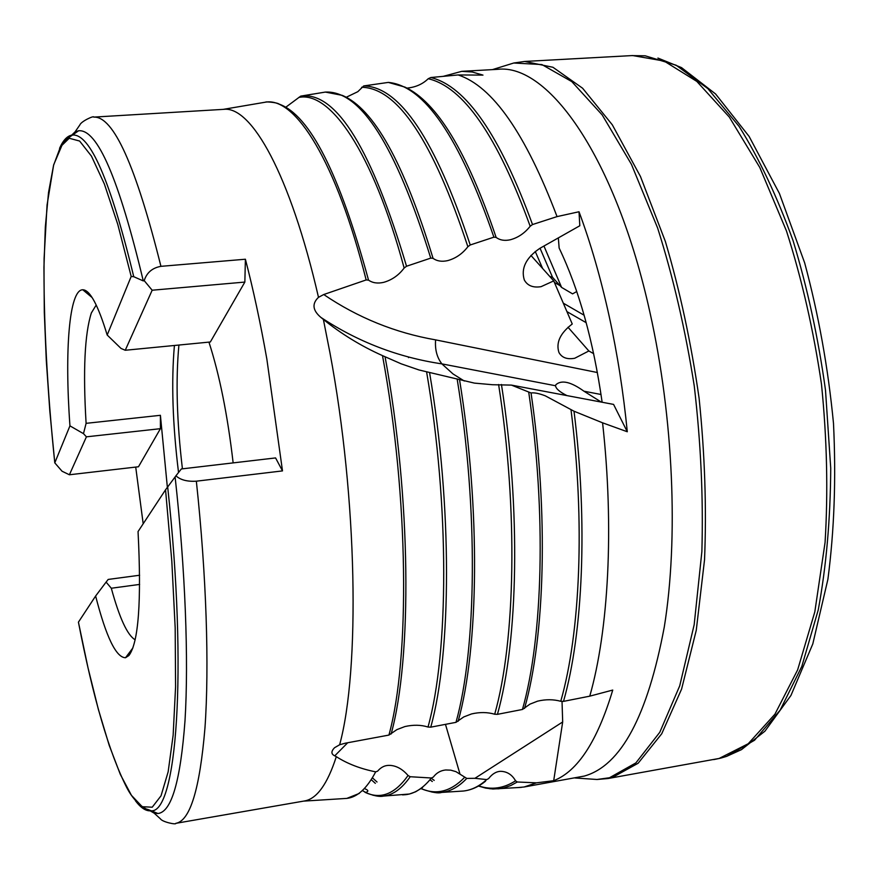 <?xml version="1.0" encoding="UTF-8"?>
<svg xmlns="http://www.w3.org/2000/svg" width="879" height="879" viewBox="0 0 879 879"><rect width="100%" height="100%" fill="white"/><g stroke="black" fill="none" stroke-linecap="round" stroke-linejoin="round"><path stroke-width="1.32" d="M530.927 255.426L553.737 280.895L541.079 286.664C533.059 287.938 527.455 285.708 524.302 279.951C520.808 268.37 525.972 257.844 539.783 248.383L579.81 225.76L579.019 211.751C590.776 243.362 600.884 278.434 609.334 316.956C617.421 354.16 623.409 392.43 627.287 431.754L613.575 404.406L511.424 385.101L531.048 392.968C534.322 392.495 539.069 393.451 545.288 395.825L574.02 411.218L602.576 422.821C614.267 527.807 608.543 630.617 589.765 696.157L612.751 690.059C597.401 741.129 577.712 771.333 553.693 780.695L562.681 721.967L474.924 778.311L486.713 779.596L488.581 778.629C492.174 773.949 496.174 771.509 500.569 771.312C507.018 771.465 512.017 774.619 515.555 780.794L517.291 781.991L536.432 782.837L524.159 786.98L517.577 787.617M589.765 696.157L563.505 701.376L560.747 701.288C553.44 699.277 545.727 699.234 537.596 701.156L529.938 704.145L522.456 709.463L497.437 714.341L494.69 714.231C487.537 712.122 479.824 712.023 471.551 713.935L463.738 716.945L455.992 722.34L430.754 727.164L428.007 727.032C421.019 724.823 413.317 724.67 404.9 726.559L396.923 729.603L388.925 735.075L345.348 743.184L339.646 744.755L334.514 747.743C330.987 751.402 331.064 754.105 334.745 755.841L336.316 756.665C327.395 784.299 316.693 799.088 304.211 801.011L175.8 823.337C190.084 820.942 199.808 789.155 204.961 727.944C209.334 666.447 206.499 575.866 196.347 481.187L282.5 470.902L266.853 359.115C260.448 322.857 253.295 289.565 245.395 259.228L160.934 266.337C152.309 267.886 146.727 272.655 144.2 280.632L152.166 290.224L125.247 350.26L121.027 348.447L107.183 335.02L131.191 276.456L133.751 276.709L143.277 280.917L144.2 280.632M406.988 88.109C415.569 87.285 422.645 84.153 428.227 78.725L430.798 77.528L458.168 74.946C492.537 86.219 525.488 133.432 557.044 216.608L532.509 224.552L530.18 226.255C524.675 233.199 518.039 237.704 510.259 239.78C504.579 241.011 499.865 240.22 496.119 237.396L493.899 237.165L470.232 244.977L467.87 246.724C462.42 253.789 455.685 258.415 447.675 260.623C441.84 261.92 436.962 261.162 433.039 258.327L430.743 258.118L406.537 266.249L404.142 268.04C398.758 275.237 391.935 280.005 383.683 282.346C377.695 283.719 372.641 282.983 368.532 280.137L366.158 279.94L323.736 294.531C357.852 317.693 395.154 332.811 435.61 339.876L597.401 372.531M474.924 778.311L466.771 778.409L455.937 771.652L450.795 770.158L445.719 769.971C440.599 770.509 436.478 772.872 433.336 777.069L431.402 778.003L410.207 776.728L408.054 775.498C402.571 769.147 396.55 765.774 389.979 765.378C385.178 765.126 381.057 767.048 377.618 771.158L375.685 771.85C360.478 768.806 347.359 763.752 336.316 756.665M511.424 385.101L492.526 384.727L474.429 383.112L419.052 369.982L401.176 363.818L382.497 355.621C361.126 346.062 341.426 334.009 323.384 319.451L329.944 352.754C357.467 499.184 360.115 669.633 339.646 744.755M433.039 258.327C403.955 162.703 373.663 108.37 342.162 95.339L325.373 92.075L300.717 96.13L285.763 107.238M346.227 97.272L357.819 91.68L363.719 85.933L388.342 82.406L404.889 87.076C436.786 101.81 467.199 151.913 496.119 237.396M443.466 76.286L461.783 71.331L497.679 69.331C548.122 63.31 615.827 156.967 650.053 312.913C673.512 418.074 678.533 538.882 664.293 626.958C647.592 716.011 620.948 765.708 584.337 776.058L524.159 786.98M632.671 55.553L664.106 61.058L696.805 81.395L729.284 117.039L759.786 167.46L786.452 230.935C801.813 278.852 813.482 329.911 821.469 384.123C826.985 438.731 828.194 491.493 825.073 542.409L814.822 611.839L797.649 669.864L774.937 714.177L748.238 743.722L719.132 758.456L607.993 778.53L612.18 777.607L638.132 763.247L661.733 733.756L681.588 689.103L696.256 630.331L704.54 559.736C706.65 507.864 704.837 454.025 699.102 398.231C691.136 342.81 679.896 290.575 665.381 241.516L640.461 176.481L612.3 124.807L582.601 88.23L552.957 67.276L524.686 61.453L632.671 55.553M601.28 402.088L583.964 391.21C570.943 381.827 561.593 379.662 555.902 384.705L555.55 385.749C555.869 388.628 559.571 391.869 566.68 395.462M567.999 327.241L588.853 350.974L593.677 353.666M553.737 280.895L572.251 323.999C560.264 333.119 555.814 342.601 558.923 352.435C561.824 357.687 567.087 359.632 574.69 358.269L588.853 350.974M178.909 345.04C175.635 380.299 176.8 421.557 182.425 468.826M138.047 531.575C141.607 601.368 138.552 642.681 128.916 655.525L125.521 657.734C116.138 657.635 106.172 637.066 95.624 596.017L78.429 622.156L88.021 667.853L98.338 709.309L109.183 745.271L120.324 774.41L131.443 795.341L142.222 806.702L152.232 807.208L161.033 795.803L168.153 771.828L173.141 735.24L175.58 686.719L175.185 627.87L171.812 561.143L165.549 489.79L138.047 531.575M139.64 584.414L111.303 588.238L106.106 582.096L95.624 596.017M167.362 487.296L160.407 415.306L160.417 428.677L138.475 466.76L69.397 474.77L62.057 471.232L54.784 462.859L69.946 425.865L83.483 433.655L86.098 423.337L160.407 415.306M86.098 423.337C82.945 370.63 84.692 333.833 91.361 312.935L96.218 305.024M178.536 472.506C172.603 424.15 171.229 381.816 174.416 345.48M135.157 639.791C127.422 635.275 119.478 618.091 111.303 588.238M408.504 357.643L408.757 356.995M461.783 71.331L472.21 72.001L482.978 75.111L458.168 74.946M579.019 211.751L557.044 216.608M323.384 319.451L320.846 317.374C312.605 310.342 311.814 303.673 318.495 297.333L323.736 294.531M69.353 137.333L75.034 131.916L79.857 124.939C81.066 121.368 94.163 115.325 93.756 117.105L223.859 109.337C251.394 106.04 290.158 174.119 318.495 297.333M143.189 523.763L135.718 467.079M464.332 381.036L452.982 373.916L441.895 363.884C436.94 357.478 434.841 349.479 435.61 339.876M459.893 773.74L445.477 724.362M562.681 721.967L562.033 701.486M543.947 246.021L561.593 287.411L572.592 293.872L576.745 291.52M602.137 402.241C593.391 341.096 579.063 289.696 559.143 248.065L558.341 237.89M602.576 422.821L627.287 431.754M536.432 782.837L553.693 780.695M282.5 470.902L275.577 457.926L181.36 468.957L175.921 475.803C180.47 479.945 187.282 481.747 196.347 481.187M175.921 475.803L175.108 476.934C185.403 570.031 188.754 659.777 185.019 720.516C180.525 781.002 171.504 811.998 157.945 813.514L154.177 813.174L147.54 809.284M175.108 476.934L165.549 489.79M69.946 425.865C64.53 351.182 69.067 289.587 82.78 289.773C89.889 289.861 98.03 304.947 107.183 335.02M75.034 131.916L78.627 130.762C97.371 128.938 118.918 178.986 143.277 280.917M233.144 462.892C227.606 415.086 219.541 374.828 208.938 342.129M245.395 259.228L244.856 282.071L210.345 341.986L125.247 350.26M244.856 282.071L152.166 290.224M160.417 428.677L86.417 436.83L69.397 474.77M83.483 433.655L86.417 436.83M139.629 575.24L108.183 579.437L106.106 582.096M561.593 287.411L552.528 277.303L549.782 276.467M559.967 285.598L554.418 282.478M515.555 780.794C503.645 788.485 491.361 790.188 478.703 785.903M570.976 409.548C585.238 521.291 580.305 633.034 560.747 701.288M428.227 78.725C463.409 86.9 497.393 136.08 530.18 226.255M408.054 775.498C394.88 794.144 380.519 799.747 364.994 792.287L366.29 792.243C368.675 791.243 368.257 790.111 365.06 788.848M464.53 777.454C450.85 791.55 436.38 795.264 421.107 788.606M426.59 371.839C449.598 506.106 448.784 652.647 428.007 727.032M498.602 384.508C518.225 509.644 515.424 641.231 494.69 714.231M298.761 97.459C329.845 90.713 372.586 151.012 404.142 268.04M361.643 87.274C397.55 87.867 432.951 141.025 467.87 246.724M504.469 65.892L513.754 63.013L541.903 64.574L571.822 81.626L602.203 114.951L631.408 164.285L657.646 228.068C673.127 276.885 685.334 329.46 694.234 385.782C700.86 442.752 703.409 498.041 701.871 551.616L694.168 624.749L679.72 685.818L659.788 732.273L635.869 762.917L609.488 777.75L596.995 779.486L587.721 778.849M631.704 55.608L645.197 55.806L676.149 65.222L707.925 88.68L739.107 126.422C759.137 158.418 777.146 196.555 793.122 240.835C807.427 287.894 818.217 337.657 825.491 390.1L830.732 468.188C830.424 519.302 826.271 566.526 818.261 609.872L801.824 666.381L780.123 710.177L754.567 740.217L726.581 756.379L720.901 758.083M93.756 117.105C113.457 116.105 135.849 165.845 160.934 266.337M320.846 317.374C357.797 341.832 398.143 357.346 441.895 363.884L555.55 385.749M583.964 391.21L601.027 394.495M262.931 102.601L265.952 102.096C295.421 97.404 336.163 160.912 366.158 279.94M325.142 92.097C360.456 90.076 395.66 145.409 430.743 258.118M301.014 96.075L302.233 95.91C336.91 92.8 371.685 149.584 406.537 266.249M223.156 109.381L265.952 102.096C264.107 101.601 276.61 102.162 279.236 104.14C309.804 115.16 339.569 173.833 368.532 280.137M382.497 355.621C408.812 497.107 410.043 658.58 388.925 735.075M459.519 379.541C480.703 509.227 478.824 647.768 458.135 721.285M457.135 378.937C478.484 509.205 476.693 648.548 455.992 722.34M429.556 372.553C452.41 506.645 451.52 652.647 430.754 727.164M385.068 356.819C411.141 497.624 412.218 657.877 391.122 733.998M375.685 771.85C367.004 788.353 357.39 797.209 346.842 798.396L344.074 798.571M377.014 781.991L372.377 777.794M431.402 778.003C423.304 788.111 414.712 793.671 405.626 794.682L402.516 794.88M375.344 783.343L371.213 779.651M410.207 776.728C401.934 788.562 393.056 795.012 383.563 796.077L372.971 795.264M365.455 792.309L362.346 790.54M430.798 77.528C465.914 86.076 499.821 135.08 532.509 224.552M388.342 82.406C424.293 85.735 459.475 137.322 493.899 237.165M363.719 85.933C399.703 86.56 435.215 139.574 470.232 244.977M574.02 411.218C587.996 522.401 582.975 633.287 563.505 701.376M531.048 392.968C548.672 513.039 544.958 636.868 524.543 708.408M528.762 392.43C546.54 513.083 542.892 637.638 522.456 709.463M501.448 384.486C521.038 509.622 518.192 641.121 497.437 714.341M517.291 781.991L510.787 785.529L504.161 787.826L498.8 788.804L489.79 788.76M434.193 780.387L431.237 778.201M486.713 779.596C479.22 786.342 471.441 790.155 463.376 791.034L459.926 791.254M432.314 781.508L429.952 779.783M466.771 778.409C458.794 786.782 450.444 791.452 441.697 792.408L431.996 792.089M167.669 486.9C188.051 673.962 176.327 814.174 150.88 810.79C145.991 811.273 140.838 807.933 135.432 800.769M59.552 148.342C63.189 140.08 67.474 135.641 72.386 135.036C90.032 133.421 110.49 180.645 133.751 276.709M78.627 130.762L66.815 138.992L63.09 142.662L53.663 164.845L47.059 205.049L44.093 258.448C43.39 318.912 47.213 389.672 54.784 462.859L49.828 411.141L46.301 360.621L44.302 312.342L43.95 267.414L45.323 227.068L48.521 192.589L53.564 165.34L60.486 146.771L69.221 138.256L79.626 141.047L91.46 156.132L104.348 183.975L117.786 224.42L131.191 276.456M347.699 742.755L334.745 755.841M586.205 322.703L566.933 311.616M540.047 248.23L552.528 277.303M542.629 268.491L535.245 251.427M563.318 303.189L584.139 315.242M492.405 69.628L513.754 63.013L524.686 61.453M657.91 58.069L681.511 67.606L715.572 93.954L749.128 136.454L779.42 193.479L804.67 262.898C818.503 314.264 828.117 367.741 833.49 423.326C836.16 478.539 834.292 530.531 827.897 579.316L812.8 643.922L790.957 695.443L764.906 731.207L741.447 749.655L726.581 756.379M300.717 96.13L313.133 94.053M303.574 801.121L346.842 798.396L359.302 793.418M422.568 787.551L415.613 791.792L409.449 794.012L383.563 796.077C379.508 797.044 373.322 795.781 364.994 792.287M478.462 786.046L485.637 788.1L492.921 789.001L521.368 787.375M421.03 788.661C431.391 792.386 438.28 793.627 441.697 792.408L463.376 791.034C471.232 790.122 478.615 786.837 485.527 781.2M154.177 813.174L160.472 818.887C162.472 822.096 176.613 824.985 175.8 823.337M78.429 622.156C93.075 697.926 109.271 753.226 126.994 788.056C136.278 805.9 148.474 810.174 148.122 809.537L157.945 813.514M92.141 297.585L82.78 289.773M132.927 647.878L125.521 657.734M551.627 276.665L552.243 277.028M720.165 758.269L713.726 759.599M574.822 777.959L596.995 779.486L607.993 778.53"/></g></svg>
